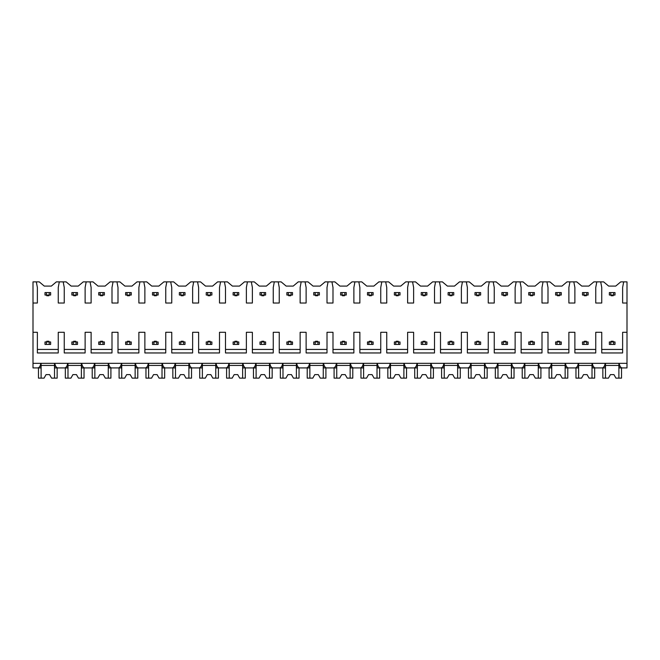 <?xml version="1.0" encoding="UTF-8"?>
<svg xmlns="http://www.w3.org/2000/svg" width="660" height="660" viewBox="0 0 660 660"><rect width="100%" height="100%" fill="white"/><g stroke="black" fill="none" stroke-linecap="round" stroke-linejoin="round"><path stroke-width="0.99" d="M33 303.022L37.372 303.022L37.372 287.504L36.316 281.861L33 281.861L33 367.917L37.826 367.917C39.229 367.736 40.243 366.201 40.854 363.33L40.854 367.917L36.877 367.917M33 332.293L37.372 332.293L37.372 352.96L58.253 352.96L58.253 332.293L64.251 332.293L64.251 352.96L85.124 352.96L85.124 332.293L91.121 332.293L91.121 352.96L112.002 352.96L112.002 332.293L118 332.293L118 352.96L138.88 352.96L138.88 332.293L144.87 332.293L144.87 352.96L165.751 352.96L165.751 332.293L171.749 332.293L171.749 352.96L192.629 352.96L192.629 332.293L198.627 332.293L198.627 352.96L219.499 352.96L219.499 332.293L225.497 332.293L225.497 352.96L246.378 352.96L246.378 332.293L252.376 332.293L252.376 352.96L273.248 352.96L273.248 332.293L279.246 332.293L279.246 352.96L300.127 352.96L300.127 332.293L306.125 332.293L306.125 352.96L327.005 352.96L327.005 332.293L332.995 332.293L332.995 352.96L353.875 352.96L353.875 332.293L359.873 332.293L359.873 352.96L380.754 352.96L380.754 332.293L386.752 332.293L386.752 352.96L407.624 352.96L407.624 332.293L413.622 332.293L413.622 352.96L434.503 352.96L434.503 332.293L440.501 332.293L440.501 352.96L461.373 352.96L461.373 332.293L467.371 332.293L467.371 352.96L488.252 352.96L488.252 332.293L494.249 332.293L494.249 352.96L515.13 352.96L515.13 332.293L521.119 332.293L521.119 352.96L542 352.96L542 332.293L547.998 332.293L547.998 352.96L568.879 352.96L568.879 332.293L574.876 332.293L574.876 352.96L595.749 352.96L595.749 332.293L601.747 332.293L601.747 352.96L622.628 352.96L622.628 332.293L627 332.293L627 367.917L622.174 367.917C620.771 367.727 619.756 366.201 619.146 363.33L619.146 367.917L623.122 367.917M36.316 281.861L39.245 281.861L44.286 286.093L51.34 286.093L56.38 281.861L66.115 281.861L71.165 286.093L78.218 286.093L83.259 281.861L92.994 281.861L98.035 286.093L105.088 286.093L110.129 281.861L119.864 281.861L124.913 286.093L131.967 286.093L137.008 281.861L146.743 281.861L151.783 286.093L158.837 286.093L163.886 281.861L173.621 281.861L178.662 286.093L185.716 286.093L190.756 281.861L200.492 281.861L205.532 286.093L212.586 286.093L217.635 281.861L227.37 281.861L232.411 286.093L239.464 286.093L244.505 281.861L254.24 281.861L259.289 286.093L266.343 286.093L271.384 281.861L281.119 281.861L286.159 286.093L293.213 286.093L298.254 281.861L307.989 281.861L313.038 286.093L320.092 286.093L325.132 281.861L334.867 281.861L339.908 286.093L346.962 286.093L352.011 281.861L361.746 281.861L366.787 286.093L373.84 286.093L378.881 281.861L388.616 281.861L393.657 286.093L400.711 286.093L405.76 281.861L415.495 281.861L420.536 286.093L427.589 286.093L432.63 281.861L442.365 281.861L447.414 286.093L454.468 286.093L459.508 281.861L469.243 281.861L474.284 286.093L481.338 286.093L486.379 281.861L496.114 281.861L501.163 286.093L508.216 286.093L513.257 281.861L522.992 281.861L528.033 286.093L535.087 286.093L540.136 281.861L549.871 281.861L554.911 286.093L561.965 286.093L567.006 281.861L576.741 281.861L581.782 286.093L588.836 286.093L593.885 281.861L603.619 281.861L608.66 286.093L615.714 286.093L620.755 281.861L623.683 281.861L622.628 287.504L622.628 303.022L627 303.022L627 332.293M33 363.33L627 363.33M58.253 349.437L37.372 349.437M622.628 349.437L601.747 349.437M595.749 349.437L574.876 349.437M568.879 349.437L547.998 349.437M542 349.437L521.119 349.437M515.13 349.437L494.249 349.437M488.252 349.437L467.371 349.437M461.373 349.437L440.501 349.437M434.503 349.437L413.622 349.437M407.624 349.437L386.752 349.437M380.754 349.437L359.873 349.437M353.875 349.437L332.995 349.437M327.005 349.437L306.125 349.437M300.127 349.437L279.246 349.437M273.248 349.437L252.376 349.437M246.378 349.437L225.497 349.437M219.499 349.437L198.627 349.437M192.629 349.437L171.749 349.437M165.751 349.437L144.87 349.437M138.88 349.437L118 349.437M112.002 349.437L91.121 349.437M85.124 349.437L64.251 349.437M601.252 367.917L605.228 367.917L605.228 363.33C604.618 366.201 603.603 367.736 602.201 367.917L595.303 367.917C593.893 367.727 592.886 366.201 592.276 363.33L592.276 367.917L596.244 367.917M574.381 367.917L578.35 367.917L578.35 363.33C577.739 366.201 576.733 367.736 575.322 367.917L568.425 367.917C567.014 367.727 566.008 366.201 565.397 363.33L565.397 367.917L569.374 367.917M547.503 367.917L551.471 367.917L551.471 363.33C550.869 366.201 549.854 367.736 548.443 367.917L541.555 367.917C540.144 367.727 539.137 366.201 538.527 363.33L538.527 367.917L542.495 367.917M520.633 367.917L524.601 367.917L524.601 363.33C523.99 366.201 522.984 367.736 521.573 367.917L514.676 367.917C513.265 367.727 512.259 366.201 511.648 363.33L511.648 367.917L515.617 367.917M493.754 367.917L497.722 367.917L497.722 363.33C497.112 366.201 496.106 367.736 494.695 367.917L487.806 367.917C486.395 367.727 485.38 366.201 484.778 363.33L484.778 367.917L488.746 367.917M466.876 367.917L470.852 367.917L470.852 363.33C470.242 366.201 469.227 367.736 467.824 367.917L460.928 367.917C459.517 367.727 458.51 366.201 457.9 363.33L457.9 367.917L461.868 367.917M440.005 367.917L443.974 367.917L443.974 363.33C443.363 366.201 442.357 367.736 440.946 367.917L434.049 367.917C432.646 367.727 431.632 366.201 431.021 363.33L431.021 367.917L434.998 367.917M413.127 367.917L417.103 367.917L417.103 363.33C416.493 366.201 415.478 367.736 414.076 367.917L407.179 367.917C405.768 367.727 404.761 366.201 404.151 363.33L404.151 367.917L408.119 367.917M386.257 367.917L390.225 367.917L390.225 363.33C389.614 366.201 388.608 367.736 387.197 367.917L380.3 367.917C378.889 367.727 377.883 366.201 377.272 363.33L377.272 367.917L381.249 367.917M359.378 367.917L363.346 367.917L363.346 363.33C362.744 366.201 361.729 367.736 360.319 367.917L353.43 367.917C352.019 367.727 351.013 366.201 350.402 363.33L350.402 367.917L354.37 367.917M332.508 367.917L336.476 367.917L336.476 363.33C335.866 366.201 334.859 367.736 333.448 367.917L326.551 367.917C325.141 367.727 324.134 366.201 323.524 363.33L323.524 367.917L327.492 367.917M305.629 367.917L309.598 367.917L309.598 363.33C308.987 366.201 307.981 367.736 306.57 367.917L299.681 367.917C298.271 367.727 297.256 366.201 296.653 363.33L296.653 367.917L300.622 367.917M278.751 367.917L282.727 367.917L282.727 363.33C282.117 366.201 281.102 367.736 279.7 367.917L272.803 367.917C271.392 367.727 270.385 366.201 269.775 363.33L269.775 367.917L273.743 367.917M251.881 367.917L255.849 367.917L255.849 363.33C255.238 366.201 254.232 367.736 252.821 367.917L245.924 367.917C244.522 367.727 243.507 366.201 242.897 363.33L242.897 367.917L246.873 367.917M225.002 367.917L228.979 367.917L228.979 363.33C228.368 366.201 227.353 367.736 225.951 367.917L219.054 367.917C217.643 367.727 216.637 366.201 216.026 363.33L216.026 367.917L219.995 367.917M198.132 367.917L202.1 367.917L202.1 363.33C201.49 366.201 200.483 367.736 199.072 367.917L192.175 367.917C190.765 367.727 189.758 366.201 189.148 363.33L189.148 367.917L193.124 367.917M171.254 367.917L175.222 367.917L175.222 363.33C174.619 366.201 173.605 367.736 172.194 367.917L165.305 367.917C163.894 367.727 162.888 366.201 162.277 363.33L162.277 367.917L166.246 367.917M144.383 367.917L148.351 367.917L148.351 363.33C147.741 366.201 146.734 367.736 145.324 367.917L138.427 367.917C137.016 367.727 136.01 366.201 135.399 363.33L135.399 367.917L139.367 367.917M117.505 367.917L121.473 367.917L121.473 363.33C120.862 366.201 119.856 367.736 118.445 367.917L111.556 367.917C110.146 367.727 109.131 366.201 108.529 363.33L108.529 367.917L112.497 367.917M90.626 367.917L94.603 367.917L94.603 363.33C93.992 366.201 92.977 367.736 91.575 367.917L84.678 367.917C83.267 367.727 82.261 366.201 81.65 363.33L81.65 367.917L85.618 367.917M63.756 367.917L67.724 367.917L67.724 363.33C67.114 366.201 66.107 367.736 64.697 367.917L57.8 367.917C56.397 367.727 55.382 366.201 54.772 363.33L54.772 367.917L58.748 367.917M623.683 281.861L627 281.861L627 303.022M596.813 281.861L595.749 287.504L595.749 303.022L601.747 303.022L601.747 287.504L600.691 281.861M569.935 281.861L568.879 287.504L568.879 303.022L574.876 303.022L574.876 287.504L573.812 281.861M543.056 281.861L542 287.504L542 303.022L547.998 303.022L547.998 287.504L546.942 281.861M516.186 281.861L515.13 287.504L515.13 303.022L521.119 303.022L521.119 287.504L520.063 281.861M489.308 281.861L488.252 287.504L488.252 303.022L494.249 303.022L494.249 287.504L493.193 281.861M462.437 281.861L461.373 287.504L461.373 303.022L467.371 303.022L467.371 287.504L466.315 281.861M435.559 281.861L434.503 287.504L434.503 303.022L440.501 303.022L440.501 287.504L439.436 281.861M408.688 281.861L407.624 287.504L407.624 303.022L413.622 303.022L413.622 287.504L412.566 281.861M381.81 281.861L380.754 287.504L380.754 303.022L386.752 303.022L386.752 287.504L385.688 281.861M354.932 281.861L353.875 287.504L353.875 303.022L359.873 303.022L359.873 287.504L358.817 281.861M328.061 281.861L327.005 287.504L327.005 303.022L332.995 303.022L332.995 287.504L331.939 281.861M301.183 281.861L300.127 287.504L300.127 303.022L306.125 303.022L306.125 287.504L305.068 281.861M274.312 281.861L273.248 287.504L273.248 303.022L279.246 303.022L279.246 287.504L278.19 281.861M247.434 281.861L246.378 287.504L246.378 303.022L252.376 303.022L252.376 287.504L251.311 281.861M220.564 281.861L219.499 287.504L219.499 303.022L225.497 303.022L225.497 287.504L224.441 281.861M193.685 281.861L192.629 287.504L192.629 303.022L198.627 303.022L198.627 287.504L197.563 281.861M166.807 281.861L165.751 287.504L165.751 303.022L171.749 303.022L171.749 287.504L170.692 281.861M139.936 281.861L138.88 287.504L138.88 303.022L144.87 303.022L144.87 287.504L143.814 281.861M113.058 281.861L112.002 287.504L112.002 303.022L118 303.022L118 287.504L116.944 281.861M86.188 281.861L85.124 287.504L85.124 303.022L91.121 303.022L91.121 287.504L90.065 281.861M59.309 281.861L58.253 287.504L58.253 303.022L64.251 303.022L64.251 287.504L63.187 281.861M592.012 363.33L592.012 378.139L594.66 378.139L594.66 367.917M578.614 363.33L578.614 378.139L575.965 378.139L575.965 367.917M578.614 378.139L581.551 378.139L583.547 374.616L587.078 374.616L589.075 378.139L592.012 378.139M592.012 365.442L578.614 365.442M583.547 374.616L587.078 374.616M565.141 363.33L565.141 378.139L567.781 378.139L567.781 367.917M551.735 363.33L551.735 378.139L549.087 378.139L549.087 367.917M551.735 378.139L554.681 378.139L556.677 374.616L560.2 374.616L562.196 378.139L565.141 378.139M565.141 365.442L551.735 365.442M556.677 374.616L560.2 374.616M538.263 363.33L538.263 378.139L540.911 378.139L540.911 367.917M524.865 363.33L524.865 378.139L522.217 378.139L522.217 367.917M524.865 378.139L527.802 378.139L529.798 374.616L533.33 374.616L535.318 378.139L538.263 378.139M538.263 365.442L524.865 365.442M529.798 374.616L533.33 374.616M511.385 363.33L511.385 378.139L514.033 378.139L514.033 367.917M497.986 363.33L497.986 378.139L495.338 378.139L495.338 367.917M497.986 378.139L500.932 378.139L502.92 374.616L506.451 374.616L508.447 378.139L511.385 378.139M511.385 365.442L497.986 365.442M502.92 374.616L506.451 374.616M484.514 363.33L484.514 378.139L487.162 378.139L487.162 367.917M471.108 363.33L471.108 378.139L468.468 378.139L468.468 367.917M471.108 378.139L474.053 378.139L476.05 374.616L479.572 374.616L481.569 378.139L484.514 378.139M484.514 365.442L471.108 365.442M476.05 374.616L479.572 374.616M457.636 363.33L457.636 378.139L460.284 378.139L460.284 367.917M444.238 363.33L444.238 378.139L441.589 378.139L441.589 367.917M444.238 378.139L447.175 378.139L449.171 374.616L452.702 374.616L454.699 378.139L457.636 378.139M457.636 365.442L444.238 365.442M449.171 374.616L452.702 374.616M430.765 363.33L430.765 378.139L433.406 378.139L433.406 367.917M417.359 363.33L417.359 378.139L414.719 378.139L414.719 367.917M417.359 378.139L420.304 378.139L422.301 374.616L425.824 374.616L427.82 378.139L430.765 378.139M430.765 365.442L417.359 365.442M422.301 374.616L425.824 374.616M403.887 363.33L403.887 378.139L406.535 378.139L406.535 367.917M390.489 363.33L390.489 378.139L387.841 378.139L387.841 367.917M390.489 378.139L393.426 378.139L395.423 374.616L398.953 374.616L400.95 378.139L403.887 378.139M403.887 365.442L390.489 365.442M395.423 374.616L398.953 374.616M377.017 363.33L377.017 378.139L379.657 378.139L379.657 367.917M363.611 363.33L363.611 378.139L360.962 378.139L360.962 367.917M363.611 378.139L366.556 378.139L368.552 374.616L372.075 374.616L374.072 378.139L377.017 378.139M377.017 365.442L363.611 365.442M368.552 374.616L372.075 374.616M350.138 363.33L350.138 378.139L352.786 378.139L352.786 367.917M336.74 363.33L336.74 378.139L334.092 378.139L334.092 367.917M336.74 378.139L339.677 378.139L341.674 374.616L345.205 374.616L347.193 378.139L350.138 378.139M350.138 365.442L336.74 365.442M341.674 374.616L345.205 374.616M323.26 363.33L323.26 378.139L325.908 378.139L325.908 367.917M309.862 363.33L309.862 378.139L307.213 378.139L307.213 367.917M309.862 378.139L312.807 378.139L314.795 374.616L318.326 374.616L320.323 378.139L323.26 378.139M323.26 365.442L309.862 365.442M314.795 374.616L318.326 374.616M296.389 363.33L296.389 378.139L299.038 378.139L299.038 367.917M282.983 363.33L282.983 378.139L280.343 378.139L280.343 367.917M282.983 378.139L285.928 378.139L287.925 374.616L291.448 374.616L293.444 378.139L296.389 378.139M296.389 365.442L282.983 365.442M287.925 374.616L291.448 374.616M269.511 363.33L269.511 378.139L272.159 378.139L272.159 367.917M256.113 363.33L256.113 378.139L253.465 378.139L253.465 367.917M256.113 378.139L259.05 378.139L261.046 374.616L264.577 374.616L266.574 378.139L269.511 378.139M269.511 365.442L256.113 365.442M261.046 374.616L264.577 374.616M242.641 363.33L242.641 378.139L245.281 378.139L245.281 367.917M229.234 363.33L229.234 378.139L226.595 378.139L226.595 367.917M229.234 378.139L232.18 378.139L234.176 374.616L237.699 374.616L239.696 378.139L242.641 378.139M242.641 365.442L229.234 365.442M234.176 374.616L237.699 374.616M215.762 363.33L215.762 378.139L218.41 378.139L218.41 367.917M202.364 363.33L202.364 378.139L199.716 378.139L199.716 367.917M202.364 378.139L205.301 378.139L207.298 374.616L210.829 374.616L212.825 378.139L215.762 378.139M215.762 365.442L202.364 365.442M207.298 374.616L210.829 374.616M188.892 363.33L188.892 378.139L191.532 378.139L191.532 367.917M175.486 363.33L175.486 378.139L172.837 378.139L172.837 367.917M175.486 378.139L178.431 378.139L180.427 374.616L183.95 374.616L185.947 378.139L188.892 378.139M188.892 365.442L175.486 365.442M180.427 374.616L183.95 374.616M162.013 363.33L162.013 378.139L164.662 378.139L164.662 367.917M148.615 363.33L148.615 378.139L145.967 378.139L145.967 367.917M148.615 378.139L151.552 378.139L153.549 374.616L157.08 374.616L159.068 378.139L162.013 378.139M162.013 365.442L148.615 365.442M153.549 374.616L157.08 374.616M135.135 363.33L135.135 378.139L137.783 378.139L137.783 367.917M121.737 363.33L121.737 378.139L119.089 378.139L119.089 367.917M121.737 378.139L124.682 378.139L126.67 374.616L130.201 374.616L132.198 378.139L135.135 378.139M135.135 365.442L121.737 365.442M126.67 374.616L130.201 374.616M108.265 363.33L108.265 378.139L110.913 378.139L110.913 367.917M94.858 363.33L94.858 378.139L92.218 378.139L92.218 367.917M94.858 378.139L97.804 378.139L99.8 374.616L103.323 374.616L105.319 378.139L108.265 378.139M108.265 365.442L94.858 365.442M99.8 374.616L103.323 374.616M81.386 363.33L81.386 378.139L84.034 378.139L84.034 367.917M67.988 363.33L67.988 378.139L65.34 378.139L65.34 367.917M67.988 378.139L70.925 378.139L72.922 374.616L76.453 374.616L78.449 378.139L81.386 378.139M81.386 365.442L67.988 365.442M72.922 374.616L76.453 374.616M54.516 363.33L54.516 378.139L57.156 378.139L57.156 367.917M41.11 363.33L41.11 378.139L38.47 378.139L38.47 367.917M41.11 378.139L44.055 378.139L46.051 374.616L49.574 374.616L51.571 378.139L54.516 378.139M54.516 365.442L41.11 365.442M46.051 374.616L49.574 374.616M618.89 363.33L618.89 378.139L621.53 378.139L621.53 367.917M605.484 363.33L605.484 378.139L602.844 378.139L602.844 367.917M605.484 378.139L608.429 378.139L610.426 374.616L613.948 374.616L615.945 378.139L618.89 378.139M618.89 365.442L605.484 365.442M610.426 374.616L613.948 374.616M613.594 344.421L615.005 344.421L615.005 341.954L610.772 341.954L610.772 344.421L613.594 344.421L613.594 341.954M610.772 344.421L609.361 344.421L609.361 341.954L610.772 341.954M613.594 295.045L613.594 292.578L610.772 292.578L610.772 295.045L615.005 295.045L615.005 292.578L613.594 292.578M610.772 295.045L609.361 295.045L609.361 292.578L610.772 292.578M613.247 295.045L613.247 295.754L611.127 295.754L611.127 295.045M611.127 341.954L611.127 341.253L613.247 341.253L613.247 341.954M586.723 344.421L588.134 344.421L588.134 341.954L583.902 341.954L583.902 344.421L586.723 344.421L586.723 341.954M583.902 344.421L582.491 344.421L582.491 341.954L583.902 341.954M586.723 295.045L586.723 292.578L583.902 292.578L583.902 295.045L588.134 295.045L588.134 292.578L586.723 292.578M583.902 295.045L582.491 295.045L582.491 292.578L583.902 292.578M586.369 295.045L586.369 295.754L584.257 295.754L584.257 295.045M584.257 341.954L584.257 341.253L586.369 341.253L586.369 341.954M559.845 344.421L561.256 344.421L561.256 341.954L557.023 341.954L557.023 344.421L559.845 344.421L559.845 341.954M557.023 344.421L555.613 344.421L555.613 341.954L557.023 341.954M559.845 295.045L559.845 292.578L557.023 292.578L557.023 295.045L561.256 295.045L561.256 292.578L559.845 292.578M557.023 295.045L555.613 295.045L555.613 292.578L557.023 292.578M559.498 295.045L559.498 295.754L557.378 295.754L557.378 295.045M557.378 341.954L557.378 341.253L559.498 341.253L559.498 341.954M532.975 344.421L534.385 344.421L534.385 341.954L530.153 341.954L530.153 344.421L532.975 344.421L532.975 341.954M530.153 344.421L528.742 344.421L528.742 341.954L530.153 341.954M532.975 295.045L532.975 292.578L530.153 292.578L530.153 295.045L534.385 295.045L534.385 292.578L532.975 292.578M530.153 295.045L528.742 295.045L528.742 292.578L530.153 292.578M532.62 295.045L532.62 295.754L530.508 295.754L530.508 295.045M530.508 341.954L530.508 341.253L532.62 341.253L532.62 341.954M506.096 344.421L507.507 344.421L507.507 341.954L503.275 341.954L503.275 344.421L506.096 344.421L506.096 341.954M503.275 344.421L501.864 344.421L501.864 341.954L503.275 341.954M506.096 295.045L506.096 292.578L503.275 292.578L503.275 295.045L507.507 295.045L507.507 292.578L506.096 292.578M503.275 295.045L501.864 295.045L501.864 292.578L503.275 292.578M505.741 295.045L505.741 295.754L503.63 295.754L503.63 295.045M503.63 341.954L503.63 341.253L505.741 341.253L505.741 341.954M479.226 344.421L480.637 344.421L480.637 341.954L476.404 341.954L476.404 344.421L479.226 344.421L479.226 341.954M476.404 344.421L474.994 344.421L474.994 341.954L476.404 341.954M479.226 295.045L479.226 292.578L476.404 292.578L476.404 295.045L480.637 295.045L480.637 292.578L479.226 292.578M476.404 295.045L474.994 295.045L474.994 292.578L476.404 292.578M478.871 295.045L478.871 295.754L476.751 295.754L476.751 295.045M476.751 341.954L476.751 341.253L478.871 341.253L478.871 341.954M452.347 344.421L453.758 344.421L453.758 341.954L449.526 341.954L449.526 344.421L452.347 344.421L452.347 341.954M449.526 344.421L448.115 344.421L448.115 341.954L449.526 341.954M452.347 295.045L452.347 292.578L449.526 292.578L449.526 295.045L453.758 295.045L453.758 292.578L452.347 292.578M449.526 295.045L448.115 295.045L448.115 292.578L449.526 292.578M449.881 295.754L449.881 295.045L449.881 295.754L451.993 295.754L451.993 295.045M449.881 341.253L449.881 341.954L449.881 341.253L451.993 341.253L451.993 341.954M425.469 344.421L426.88 344.421L426.88 341.954L422.647 341.954L422.647 344.421L425.469 344.421L425.469 341.954M422.647 344.421L421.237 344.421L421.237 341.954L422.647 341.954M425.469 295.045L425.469 292.578L422.647 292.578L422.647 295.045L426.88 295.045L426.88 292.578L425.469 292.578M422.647 295.045L421.237 295.045L421.237 292.578L422.647 292.578M425.122 295.754L425.122 295.045L425.122 295.754L423.002 295.754L423.002 295.045L423.002 295.754M423.002 341.954L423.002 341.253L425.122 341.253L425.122 341.954M398.599 344.421L400.01 344.421L400.01 341.954L395.777 341.954L395.777 344.421L398.599 344.421L398.599 341.954M395.777 344.421L394.366 344.421L394.366 341.954L395.777 341.954M398.599 295.045L398.599 292.578L395.777 292.578L395.777 295.045L400.01 295.045L400.01 292.578L398.599 292.578M395.777 295.045L394.366 295.045L394.366 292.578L395.777 292.578M398.244 295.045L398.244 295.754L396.132 295.754L396.132 295.045M396.132 341.954L396.132 341.253L398.244 341.253L398.244 341.954M371.72 344.421L373.131 344.421L373.131 341.954L368.899 341.954L368.899 344.421L371.72 344.421L371.72 341.954M368.899 344.421L367.488 344.421L367.488 341.954L368.899 341.954M371.72 295.045L371.72 292.578L368.899 292.578L368.899 295.045L373.131 295.045L373.131 292.578L371.72 292.578M368.899 295.045L367.488 295.045L367.488 292.578L368.899 292.578M371.374 295.045L371.374 295.754L369.253 295.754L369.253 295.045M369.253 341.954L369.253 341.253L371.374 341.253L371.374 341.954M344.85 344.421L346.261 344.421L346.261 341.954L342.028 341.954L342.028 344.421L344.85 344.421L344.85 341.954M342.028 344.421L340.618 344.421L340.618 341.954L342.028 341.954M344.85 295.045L344.85 292.578L342.028 292.578L342.028 295.045L346.261 295.045L346.261 292.578L344.85 292.578M342.028 295.045L340.618 295.045L340.618 292.578L342.028 292.578M344.495 295.045L344.495 295.754L342.383 295.754L342.383 295.045M342.383 341.954L342.383 341.253L344.495 341.253L344.495 341.954M317.971 344.421L319.382 344.421L319.382 341.954L315.15 341.954L315.15 344.421L317.971 344.421L317.971 341.954M315.15 344.421L313.739 344.421L313.739 341.954L315.15 341.954M317.971 295.045L317.971 292.578L315.15 292.578L315.15 295.045L319.382 295.045L319.382 292.578L317.971 292.578M315.15 295.045L313.739 295.045L313.739 292.578L315.15 292.578M317.617 295.045L317.617 295.754L315.505 295.754L315.505 295.045M315.505 341.954L315.505 341.253L317.617 341.253L317.617 341.954M291.101 344.421L292.512 344.421L292.512 341.954L288.28 341.954L288.28 344.421L291.101 344.421L291.101 341.954M288.28 344.421L286.869 344.421L286.869 341.954L288.28 341.954M291.101 295.045L291.101 292.578L288.28 292.578L288.28 295.045L292.512 295.045L292.512 292.578L291.101 292.578M288.28 295.045L286.869 295.045L286.869 292.578L288.28 292.578M290.746 295.754L290.746 295.045L290.746 295.754L288.626 295.754L288.626 295.045L288.626 295.754M290.746 341.253L290.746 341.954L290.746 341.253L288.626 341.253L288.626 341.954L288.626 341.253M264.223 344.421L265.634 344.421L265.634 341.954L261.401 341.954L261.401 344.421L264.223 344.421L264.223 341.954M261.401 344.421L259.99 344.421L259.99 341.954L261.401 341.954M264.223 295.045L264.223 292.578L261.401 292.578L261.401 295.045L265.634 295.045L265.634 292.578L264.223 292.578M261.401 295.045L259.99 295.045L259.99 292.578L261.401 292.578M263.868 295.754L263.868 295.045L263.868 295.754L261.756 295.754L261.756 295.045L261.756 295.754M263.868 341.253L263.868 341.954L263.868 341.253L261.756 341.253L261.756 341.954L261.756 341.253M237.352 344.421L238.763 344.421L238.763 341.954L234.531 341.954L234.531 344.421L237.352 344.421L237.352 341.954M234.531 344.421L233.12 344.421L233.12 341.954L234.531 341.954M237.352 295.045L237.352 292.578L234.531 292.578L234.531 295.045L238.763 295.045L238.763 292.578L237.352 292.578M234.531 295.045L233.12 295.045L233.12 292.578L234.531 292.578M236.998 295.754L236.998 295.045L236.998 295.754L234.877 295.754L234.877 295.045M236.998 341.253L236.998 341.954L236.998 341.253L234.877 341.253L234.877 341.954M210.474 344.421L211.885 344.421L211.885 341.954L207.652 341.954L207.652 344.421L210.474 344.421L210.474 341.954M207.652 344.421L206.242 344.421L206.242 341.954L207.652 341.954M210.474 295.045L210.474 292.578L207.652 292.578L207.652 295.045L211.885 295.045L211.885 292.578L210.474 292.578M207.652 295.045L206.242 295.045L206.242 292.578L207.652 292.578M210.119 295.754L210.119 295.045L210.119 295.754L208.007 295.754L208.007 295.045L208.007 295.754M210.119 341.253L210.119 341.954L210.119 341.253L208.007 341.253L208.007 341.954L208.007 341.253M183.595 344.421L185.006 344.421L185.006 341.954L180.774 341.954L180.774 344.421L183.595 344.421L183.595 341.954M180.774 344.421L179.363 344.421L179.363 341.954L180.774 341.954M183.595 295.045L183.595 292.578L180.774 292.578L180.774 295.045L185.006 295.045L185.006 292.578L183.595 292.578M180.774 295.045L179.363 295.045L179.363 292.578L180.774 292.578M183.249 295.754L183.249 295.045L183.249 295.754L181.129 295.754L181.129 295.045M183.249 341.253L183.249 341.954L183.249 341.253L181.129 341.253L181.129 341.954M156.725 344.421L158.136 344.421L158.136 341.954L153.904 341.954L153.904 344.421L156.725 344.421L156.725 341.954M153.904 344.421L152.493 344.421L152.493 341.954L153.904 341.954M156.725 295.045L156.725 292.578L153.904 292.578L153.904 295.045L158.136 295.045L158.136 292.578L156.725 292.578M153.904 295.045L152.493 295.045L152.493 292.578L153.904 292.578M156.37 295.045L156.37 295.754L154.258 295.754L154.258 295.045M154.258 341.954L154.258 341.253L156.37 341.253L156.37 341.954M129.847 344.421L131.257 344.421L131.257 341.954L127.025 341.954L127.025 344.421L129.847 344.421L129.847 341.954M127.025 344.421L125.614 344.421L125.614 341.954L127.025 341.954M129.847 295.045L129.847 292.578L127.025 292.578L127.025 295.045L131.257 295.045L131.257 292.578L129.847 292.578M127.025 295.045L125.614 295.045L125.614 292.578L127.025 292.578M129.492 295.045L129.492 295.754L127.38 295.754L127.38 295.045M127.38 341.954L127.38 341.253L129.492 341.253L129.492 341.954M102.976 344.421L104.387 344.421L104.387 341.954L100.155 341.954L100.155 344.421L102.976 344.421L102.976 341.954M100.155 344.421L98.744 344.421L98.744 341.954L100.155 341.954M102.976 295.045L102.976 292.578L100.155 292.578L100.155 295.045L104.387 295.045L104.387 292.578L102.976 292.578M100.155 295.045L98.744 295.045L98.744 292.578L100.155 292.578M102.622 295.045L102.622 295.754L100.501 295.754L100.501 295.045M100.501 341.954L100.501 341.253L102.622 341.253L102.622 341.954M76.098 344.421L77.509 344.421L77.509 341.954L73.276 341.954L73.276 344.421L76.098 344.421L76.098 341.954M73.276 344.421L71.866 344.421L71.866 341.954L73.276 341.954M76.098 295.045L76.098 292.578L73.276 292.578L73.276 295.045L77.509 295.045L77.509 292.578L76.098 292.578M73.276 295.045L71.866 295.045L71.866 292.578L73.276 292.578M75.743 295.045L75.743 295.754L73.631 295.754L73.631 295.045M73.631 341.954L73.631 341.253L75.743 341.253L75.743 341.954M49.228 344.421L50.639 344.421L50.639 341.954L46.406 341.954L46.406 344.421L49.228 344.421L49.228 341.954M46.406 344.421L44.995 344.421L44.995 341.954L46.406 341.954M49.228 295.045L49.228 292.578L46.406 292.578L46.406 295.045L50.639 295.045L50.639 292.578L49.228 292.578M46.406 295.045L44.995 295.045L44.995 292.578L46.406 292.578M46.753 295.754L46.753 295.045L46.753 295.754L48.873 295.754L48.873 295.045M46.753 341.954L46.753 341.253L48.873 341.253L48.873 341.954"/></g></svg>
